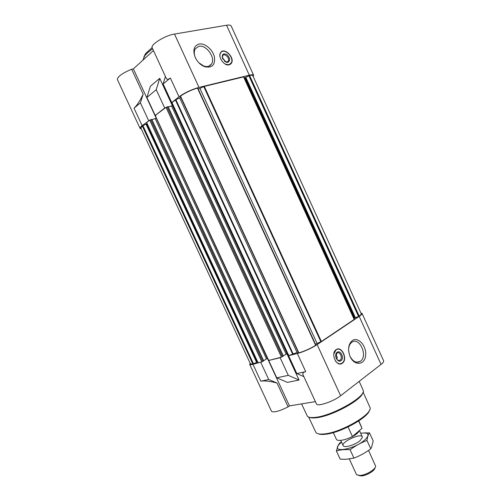 <?xml version="1.0" encoding="UTF-8"?>
<svg xmlns="http://www.w3.org/2000/svg" width="501" height="501" viewBox="0 0 501 501"><rect width="100%" height="100%" fill="white"/><g stroke="black" fill="none" stroke-linecap="round" stroke-linejoin="round"><path stroke-width="0.75" d="M224.93 61.517L224.642 60.364L222.419 58.122M180.805 97.351L175.889 99.737L171.711 102.53L179.014 96.818C184.856 92.641 191.514 89.504 198.985 87.399L249.31 75.2C251.84 74.605 253.281 74.63 253.625 75.275L253.212 76.559M180.492 96.079L298.846 352.892C304.564 351.17 310.169 348.646 315.649 345.327L197.457 88.076C191.194 89.967 185.539 92.635 180.492 96.079L298.846 352.892M198.239 89.053L199.943 88.395L317.102 343.473L321.373 341.507L354.339 319.337L243.78 76.866L204.289 86.397L199.943 88.395M244.181 77.743L244.851 77.668L354.52 318.198L359.204 316.118C360.726 315.004 361.403 314.221 361.227 313.764L252.811 75.67C252.535 75.137 251.452 75.056 249.554 75.426L245.828 77.329L355.409 317.709M245.828 77.329L244.851 77.668M147.012 123.716L142.265 125.939L140.913 128.087L250.475 363.939L252.855 364.077L257.552 361.954M148.628 120.584L140.405 102.862L134.005 108.178L142.127 125.67L149.336 120.397L146.524 122.657L257.952 362.812L261.384 362.023L252.949 364.308C251.007 364.772 249.918 364.772 249.68 364.321L250.149 363.225M142.127 125.67C140.53 126.935 139.848 127.861 140.086 128.444L141.32 128.957M140.405 102.862L143.186 94.119C139.979 100.889 136.917 105.573 134.005 108.178M165.418 76.49L163.138 83.961L170.334 77.981C168.311 79.615 166.946 79.715 166.244 78.294L152.21 47.864C150.043 44.802 165.048 35.427 174.486 34.062L198.985 87.399M163.138 83.961L171.711 102.53M140.086 128.444L117.403 79.615C117.466 76.659 122.219 73.202 131.657 69.238L143.186 94.119M153.45 50.545L133.366 68.894L156.231 118.261M165.418 107.828L164.704 108.016L156.237 89.698L159.744 78.338L150.406 86.26L146.881 97.476L155.197 115.443L166.013 107.364L281.456 357.138L268.699 360.488L276.727 377.817L287.392 382.376L299.041 380.034L288.3 375.368L276.727 377.817M159.744 78.338L172.388 105.717M253.625 75.275L231.18 25.977C230.723 25.075 229.176 24.837 226.552 25.25L174.486 34.062M354.019 318.623L354.52 318.198M315.511 344.306L317.102 343.473M179.702 97.939L297.049 352.504L298.189 352.046M297.049 352.504L288.57 355.66L296.83 373.558L303.869 376.652M360.895 313.044L362.041 313.407C362.248 313.97 361.296 314.966 359.186 316.394L317.133 344.619C310.701 348.658 304.107 351.633 297.356 353.531L288.57 355.66M268.711 379.52L260.796 381.198C264.541 380.553 269.958 381.167 277.047 383.04L268.711 379.52L260.777 362.411M362.041 313.407L383.628 360.82C383.941 361.616 383.083 362.812 381.061 364.409L340.624 395.752C333.472 401.539 317.127 406.981 316.432 403.887L303.011 374.786C302.353 373.27 303.262 372.23 305.716 371.673L296.83 373.558M277.047 383.04L288.094 406.881C279.138 411.321 273.609 412.793 271.498 411.29L249.68 364.321M267.453 358.384L289.453 405.885L315.392 401.633M286.848 353.618L299.041 380.034M342.327 363.238C348.157 359.424 341.713 345.346 336.108 349.667L336.058 349.698C330.215 353.449 336.666 367.609 342.246 363.3L342.327 363.238M352.253 340.624C358.146 336.271 366.87 346.11 365.63 355.535C364.741 365.173 354.52 366.218 350.249 356.8L349.948 356.123C347.613 349.285 348.383 344.118 352.253 340.624M288.3 375.368L280.134 357.708L280.742 357.313M280.134 357.708L268.699 360.488M288.094 406.881L289.453 405.885M289.177 355.259L288.614 355.228M287.58 353.424L283.259 355.835M166.013 107.364L168.129 106.65L283.359 356.054L281.456 357.138M269.3 360.094L268.549 360.125M267.553 358.359L263.614 360.651M149.336 120.397L151.784 119.395L263.701 360.852L261.384 362.023M288.488 355.378L171.899 102.837L172.432 102.348M173.014 105.254L172.557 105.605L287.035 353.556M168.255 106.92L172.557 105.605M155.423 115.875L155.911 115.255M156.312 118.192L267.377 358.403M151.897 119.639L156.168 118.311M164.704 108.016L155.197 115.443M229.151 64.848L231.318 63.358C235.345 57.934 224.091 46.612 220.603 52.668C217.54 56.813 224.254 66.326 229.151 64.848M199.085 44.019C204.803 42.873 212.674 49.493 214.378 56.745C215.386 64.98 212.13 68.293 204.608 66.683C200.876 65.168 197.895 62.381 195.659 58.335C192.447 50.72 193.586 45.954 199.085 44.019M131.657 69.238L133.366 68.894M156.237 89.698L146.881 97.476M318.304 433.791C319.838 434.461 322.174 434.624 325.306 434.279C340.154 433.046 368.248 417.64 369.506 410.244M308.647 417.057L315.999 432.626C317.308 433.947 320.108 434.373 324.385 433.916C340.993 432.551 372.205 414.477 370.12 407.733L363.081 392.02M309.518 417.32C311.027 418.022 313.482 418.141 316.889 417.677C332.269 415.968 361.86 399.811 362.718 392.853M301.589 403.894L307.363 416.193C308.547 417.533 311.415 417.903 315.956 417.302C333.096 415.404 365.824 396.642 363.263 390.479L359.179 381.367M348.596 350.174C348.615 346.56 349.667 343.943 351.765 342.327L351.79 342.308C359.543 336.315 368.41 356.443 360.213 361.396C356.399 363.306 353.023 361.653 350.08 356.436M337.035 349.184L337.899 349.178M341.262 363.588L340.48 363.951M333.81 354.038L336.046 349.848L336.841 349.422C341.964 347.03 347.074 358.29 342.797 362.517C340.373 364.653 337.912 364.127 335.413 360.939M337.148 352.241C340.68 349.711 344.575 358.221 341.031 360.726C337.505 363.338 333.547 354.708 337.148 352.241M335.764 356.8L336.91 353.111C339.828 350.838 343.166 358.215 340.104 360.131C338.369 360.933 336.985 360.094 335.952 357.614M335.883 354.645L336.954 356.518M337.148 357.363L337.016 359.505M335.82 354.877C337.129 356.142 337.474 357.626 336.86 359.323M196.329 59.513L195.897 58.73C194 54.859 193.781 51.559 195.246 48.816L198.866 46.299C206.331 44.42 215.906 58.01 211.472 64.065C209.756 66.514 207.151 67.147 203.663 65.975L198.922 62.832M225.062 61.592L224.736 60.602M223.221 58.561L222.381 57.972M224.479 61.216L227.059 61.98L228.193 61.203C230.26 58.392 224.448 52.574 222.657 55.686L222.582 58.655M227.867 62.362C230.485 60.577 230.159 57.991 226.89 54.596C223.095 52.968 221.655 54.302 222.563 58.611L226.195 62.224L227.867 62.362M225.218 64.072L228.976 64.786L231.456 62.638C234.042 57.277 224.824 48.002 221.085 52.279C220.014 53.432 219.682 55.054 220.096 57.152M230.191 64.447L231.318 63.358M221.755 51.753L221.06 52.085M142.879 60.201L144.764 55.761L147.62 52.724L152.611 48.735M143.8 57.152L145.566 53.62L152.122 47.595M333.303 432.626L336.365 439.264C336.847 440.222 338.313 440.586 340.761 440.36C344.212 439.953 348.101 438.676 352.435 436.534L348.032 426.965M352.435 436.534L362.016 428.349L358.647 421.009M362.016 428.349L358.86 420.871M347.043 438.838C353.825 436.39 357.889 433.684 359.255 430.71M358.566 475.424L361.19 475.937C366.231 475.856 375.017 470.69 374.917 467.903M349.341 459.035L356.368 474.284L356.793 474.816L359.85 475.449C365.686 475.349 375.875 469.318 375.606 466.168L368.548 450.399M369.475 432.833L373.195 440.949L371.579 447.33L370.79 448.79C365.586 452.704 359.962 455.81 353.931 458.108L345.584 459.336L340.16 459.135L336.378 450.938C340.417 449.729 344.982 449.328 350.08 449.741C355.359 445.802 360.996 442.709 366.97 440.467C367.452 437.041 368.285 434.492 369.475 432.833L360.651 433.19M353.931 458.108L350.08 449.741M370.79 448.79L366.97 440.467M341.425 441.851L339.597 443.147L338.25 445.251L336.378 450.938M360.288 440.442L362.417 437.267C362.467 431.95 339.365 442.577 343.435 445.996C345.139 448.038 355.798 444.55 360.288 440.442M341.507 442.032L338.507 445.082C331.775 453.418 354.714 449.209 364.709 440.01C368.999 435.92 369.074 433.559 364.928 432.927L360.664 433.221M170.334 77.981L179.014 96.818M226.552 25.25L249.31 75.2M252.949 364.308L260.796 381.198M297.356 353.531L305.716 371.673M317.133 344.619L340.624 395.752M359.186 316.394L381.061 364.409M149.705 120.108L261.829 361.91M146.624 122.513L258.121 362.812M146.937 123.772L257.464 361.972M146.705 123.954L257.182 362.041M146.11 124.279L256.562 362.286M142.891 125.594L253.512 363.826M142.265 125.939L252.855 364.077M249.554 75.426L359.204 316.118M248.865 75.695L358.553 316.45M245.177 77.592L354.789 318.022M243.555 76.866L354.194 319.488M204.289 86.397L321.373 341.507M203.769 86.592L320.89 341.763M197.457 88.076L315.649 345.327M175.889 99.737L293.267 354.207M175.425 100.006L292.778 354.382M172.025 102.667L288.689 355.378M171.599 106.055L286.084 353.988M167.985 106.65L283.259 356.155M166.983 106.907L282.414 356.706M155.341 115.7L268.617 360.263M155.235 118.75L266.457 358.822M151.634 119.401L263.601 360.952M150.644 119.664L262.756 361.49M146.524 122.657L257.952 362.812M243.78 76.866L354.339 319.337M197.782 88.07L315.88 345.108M180.316 96.286L298.59 352.904M168.129 106.65L283.359 356.054M155.229 115.856L268.436 360.263M151.784 119.395L263.701 360.852M360.213 361.396L356.505 362.173M342.246 363.3L341.619 363.432M340.104 360.131L338.626 360.457M203.663 65.975L204.608 66.683M195.897 58.73L195.659 58.335M211.472 64.065L208.742 66.238M227.26 61.924L228.193 61.203M225.675 61.867L226.195 62.224M145.566 53.62L144.764 55.761M362.317 436.834L359.436 430.553M343.172 445.639L340.736 440.36M364.928 432.927L365.479 432.764"/></g></svg>
